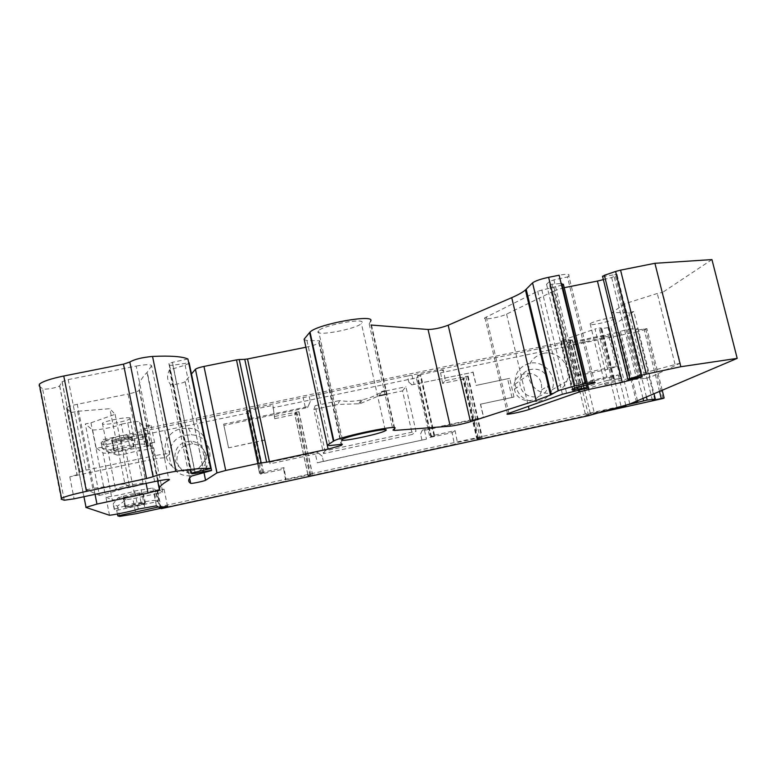 <?xml version="1.0" encoding="UTF-8"?>
<svg xmlns="http://www.w3.org/2000/svg" width="776" height="776" viewBox="0 0 776 776"><rect width="100%" height="100%" fill="white"/><g stroke="black" fill="none" stroke-linecap="round" stroke-linejoin="round"><path stroke-width="0.58" stroke-dasharray="3.88 2.91" d="M609.626 377.495L618.356 374.963L613.573 375.409L578.004 383.664L583.009 383.189L609.626 377.495L616.988 407.652M158.43 507.009L624.825 405.441M160.7 508.338L285.791 481.071L283.667 469.111L260.503 474.126L247.563 413.094L145.393 434.415L148.391 449.236L135.654 451.331L123.947 454.358L117.244 455.114L113.587 452.466L125.673 450.342L134.811 495.845L160.312 490.607L151.136 445.385L153.774 448.101L162.747 492.265L157.353 493.439L160.389 508.406M274.714 418.7L272.919 405.373L274.714 418.7L297.635 413.889L310.982 475.581L308.091 475.736L312.515 474.214L286.14 479.772L285.791 481.071M310.982 475.581L454.397 444.308L452.146 432.639L429.923 437.451L416.382 377.854L272.783 407.827M442.63 383.422L440.574 372.8L443.339 369.842L445.434 380.628L442.63 383.422L464.62 378.804L478.569 439.041L476.823 438.964L482.294 437.218L457.404 442.465L454.397 444.308M478.569 439.041L597.995 413.007M618.006 407.361L585.54 414.888L604.572 411.154M646.447 396.963L629.646 328.908L620.422 331.323L619.267 332.07L636.291 401.279M643.013 398.418L626.048 329.655M629.646 328.908L637.92 328.762L654.013 393.742M637.92 328.762L635.146 330.498L646.903 328.607L662.219 390.26M652.412 400.3L635.146 330.498M659.503 391.405L643.934 328.665M662.956 398.505L645.768 329.296L646.903 328.607M645.768 329.296L637.911 331.604L654.992 400.581M637.93 331.595L550.038 349.937M550.019 349.957L440.574 372.8M541.464 384.081L541.629 389.882C539.747 404.199 517.243 404.189 514.566 389.814L514.449 389.251C510.433 372.014 538.069 366.805 541.464 384.081M464.62 378.804L462.797 378.339L476.823 438.964M445.434 380.628L468.141 376.185L463.097 378.058L477.143 438.779M467.637 376.651L481.75 437.528M468.141 376.185L482.294 437.218M465.842 376.35L480.014 437.538M429.923 437.451L434.279 435.831L430.874 436.277L417.556 375.574L431.291 435.966L455.105 430.612L457.404 442.465M434.492 435.074L420.708 374.565L443.339 369.842M455.105 430.612L452.146 432.639M386.516 394.237L402.531 390.881L412.357 434.424L323.505 453.582L313.892 409.495L337.822 404.471L359.851 403.733L378.979 395.828L381.802 391.764C376.079 395.556 369.56 398.253 362.217 399.834L361.053 400.076C353.691 401.57 346.562 401.735 339.665 400.561L337.822 404.471M297.635 413.889L294.667 413.647L308.091 475.736M274.888 416.421L298.973 411.697L294.715 413.414L308.159 475.601M298.886 412.075L312.389 474.427M298.973 411.697L312.515 474.214M296.17 411.949L309.731 474.64M260.503 474.126L263.695 472.749L259.562 473.35L246.438 411.251L259.553 473.127L283.977 467.627L286.14 479.772M262.472 472.283L249.319 410.291L272.919 405.373M283.977 467.627L283.667 469.111M153.774 448.101L148.391 449.236M206.193 455.434C206.94 465.6 202.167 471.527 191.895 473.214C184.058 472.914 179.081 469.063 176.967 461.652C176.404 450.827 181.613 444.91 192.603 443.93C199.781 444.745 204.311 448.586 206.193 455.434M157.353 493.439L132.841 498.716L135.858 513.741M126.158 499.725L122.715 498.182L121.415 499.162L118.185 497.746L113.325 503.566L113.277 504.497L117.486 506.088L126.158 499.725L132.841 498.716M117.486 506.088L119.543 516.409M117.418 514.003L116.701 510.385L114.431 509.124L125.343 505.836L123.491 496.174L130.513 494.225L139.146 492.973C147.944 491.373 152.95 490.781 154.162 491.198L156.044 500.491L157.78 501.471L155.782 491.586M480.431 404.199L513.993 397.031L480.431 404.199L483.594 417.789L483.623 417.255L422.386 430.127L421.979 430.825L483.594 417.789M318.325 453.087L322.253 456.298L323.35 461.332L426.49 439.138L317.316 462.787L315.415 454.028L318.325 453.087L317.51 452.175L269.767 462.215L265.004 439.876L270.048 463.805L315.415 454.028M265.004 440.118L228.6 447.849L223.624 424.142L223.866 425.394L307.597 407.545L310.322 401.493L309.217 396.4L102.636 439.691L104.556 441.137L106.584 451.341L102.093 448.198L101.181 442.475C102.403 441.437 105.982 440.137 111.909 438.576L118.873 436.141C123.772 435.181 126.663 434.909 127.545 435.317C136.353 433.959 141.397 433.687 142.687 434.521L144.627 436.548L103.712 445.094L102.636 439.691M310.322 401.493L308.033 406.653L223.624 424.142M142.687 434.521L144.705 444.464L146.606 446.336L144.627 436.548M146.606 446.336L151.136 445.385M116.701 510.385L157.78 501.471M411.765 384.877L473.166 372.247L411.765 384.877L408.845 382.19L407.449 376.04L619.267 332.07M472.933 371.927L476.076 385.43L509.628 378.339L476.076 385.43M204.815 452.903C202.895 445.89 198.249 441.971 190.896 441.127C179.644 442.126 174.309 448.179 174.891 459.266C177.044 466.851 182.137 470.79 190.168 471.1C200.693 469.373 205.572 463.311 204.815 452.903M547.808 380.027C544.335 362.363 516.088 367.669 520.192 385.303L520.318 385.876C523.072 400.571 546.071 400.591 547.982 385.953L547.808 380.027M637.513 400.755L620.422 331.323M417.556 375.574L420.708 374.565M417.178 376.03L420.611 375.817L416.382 377.854M246.438 411.251L249.319 410.291M246.487 411.629L250.648 411.27L247.563 413.094M104.556 441.137L120.959 439.488L132.648 436.422L145.393 434.415M407.449 376.04L309.217 396.4M603.922 336.144L577.072 341.741L568.536 344.428C568.09 345.01 569.749 344.942 573.532 344.204L600.139 338.646L608.791 335.921C609.267 335.339 607.637 335.407 603.922 336.144L611.507 367.174L584.619 372.897L577.072 341.741M402.531 390.881L405.897 386.739L415.985 431.32L412.357 434.424M385.779 390.939L405.897 386.739M313.892 409.495L315.153 405.673L324.998 450.866L415.985 431.32M324.998 450.866L323.505 453.582M315.153 405.673L339.665 400.561M588.557 415.664L570.447 340.674L145.034 428.788L148.439 445.579L125.673 450.342M160.312 490.607L162.747 492.265M122.715 498.182L134.811 495.845M118.185 497.746L123.452 496.359M125.343 505.836L132.424 503.75L141.057 502.431C149.846 500.782 154.841 500.142 156.044 500.491M134.238 504.526L124.975 507.038C124.82 507.582 128.564 507.067 136.188 505.486L145.413 502.974C145.636 502.431 141.901 502.945 134.238 504.526M513.993 397.031L509.628 378.339M473.166 372.247L476.202 385.323M161.233 508.658L157.79 491.674L155.636 492.139L154.162 491.198M155.636 492.139L155.491 491.402M103.712 445.094L101.093 443.203M120.852 437.829L111.715 440.642C111.637 441.573 115.401 441.311 123.015 439.856L132.124 437.053C132.26 436.112 128.506 436.374 120.852 437.829M308.033 406.653L307.597 407.545M265.004 439.876L228.6 447.849M228.522 447.606L223.866 425.394M270.048 463.805L269.767 462.215M323.35 461.332L317.316 462.787M480.567 404.102L483.623 417.255M538.651 401.318C545.053 399.747 549.515 395.915 552.046 389.814C557.876 376.224 543.898 359.715 529.63 363.323C519.454 366.359 514.595 373.295 515.041 384.13C518.116 396.74 525.982 402.472 538.651 401.318M408.845 382.19L412.415 385.197M322.253 456.298L317.51 452.175M421.95 440.031L420.573 433.939L422.386 430.127M512.005 397.409L507.611 378.717M185.58 435.229L191.633 434.851C214.603 435.617 216.659 471.352 193.825 475.203L190.256 475.659C165.647 477.744 161.311 439.167 185.58 435.229M117.244 455.114L106.584 451.341M120.959 439.488L123.947 454.358M263.695 472.885L250.667 411.503M263.695 472.749L250.648 411.27M434.026 436.025L420.379 376.098M434.279 435.831L420.611 375.817M611.556 367.164L616.348 366.776L607.637 369.347L580.972 375.012L576.025 375.429L584.619 372.897M121.415 499.162L112.258 499.957L102.888 452.825L96.156 447.907C102.607 447.907 120.222 444.308 124.868 442.048L131.319 440.71C137.886 439.42 141.775 439.022 142.988 439.526L146.363 443.271L154.676 442.398L147.673 444.726L144.239 427.809L145.034 428.788M102.093 448.198L109.93 449.818L113.587 452.466C107.515 453.271 103.945 453.397 102.888 452.825M157.79 491.674L157.082 491.15L164.076 489.219L159.662 489.52M159.39 489.569L155.889 490.267L159.39 507.572M109.503 515.264L105.914 497.125C112.297 496.65 129.961 492.896 134.704 491.024L152.794 487.978L155.889 490.267M105.914 497.125L112.258 499.957M141.057 502.431L139.146 492.973M132.347 495.136C140.019 493.565 143.744 493.09 143.541 493.691L134.335 496.242C126.711 497.804 122.967 498.289 123.112 497.688L132.347 495.136M148.439 445.579L147.673 444.726M144.705 444.464C143.424 443.707 138.38 444.037 129.582 445.434L120.92 446.326L113.936 448.712L111.909 438.576M109.93 449.818L113.936 448.712M129.582 445.434L127.545 435.317M122.87 447.888C130.523 446.413 134.277 446.113 134.122 446.986L125.004 449.75C117.389 451.225 113.626 451.525 113.713 450.652L122.87 447.888M421.979 430.825L420.573 433.939M570.447 340.674L572.067 340.111L584.027 389.6L621.615 378.213L620.48 378.484L608.015 327.647L610.867 326.774L629.821 404.024M608.015 327.647L600.614 328.743L601.225 327.879L599.169 328.054L595.056 328.995L607.589 380.366L620.48 378.484M633.788 311.535L628.87 312.544L611.983 312.68L624.544 303.852L657.301 293.474L662.578 292.406L680.3 363.149L650.094 377.369L633.788 311.535L610.867 326.774M711.941 259.591L662.578 292.406M602.612 276.537L613.758 274.888L639.026 377.301M603.369 279.612L611.672 277.575L617.114 274.859C617.502 274.316 616.387 274.326 613.758 274.888M588.305 387.893L564.249 287.702M564.065 287.731L554.549 290.651L578.644 390.561M562.163 285.035L537.71 291.213L484.816 317.869C481.896 320.527 500.423 317.326 506.582 314.125L554.549 290.651M563.415 284.278L561.785 283.483M593.339 383.625L567.469 276.983L553.938 279.884L549.486 281.465L546.547 284.278C546.207 284.773 547.167 284.821 549.427 284.414L561.126 283.512M567.469 276.983L568.779 275.781C570.079 274.035 566.868 273.85 559.127 275.228M394.286 428.856L370.986 325.018L369.211 324.019L370.618 321.089L394.712 428.449M303.94 339.51L306.927 340.519L319.663 340.722L342.4 444.221M305.637 347.289L305.87 347.241C312.515 345.834 316.841 344.379 318.839 342.885L319.663 340.722M204.069 472.739L185.173 381.54L191.517 373.954M185.173 381.54L185.115 381.608C183.864 383.111 170.875 385.526 170.322 384.353L189.625 478.113M189.286 363.236L185.105 365.156L169.459 369.871C167.276 374.41 167.015 378.368 168.664 381.743L170.322 384.353M187.908 359.007L172.427 362.324L168.925 363.74L169.575 365.253L172.873 365.273L188.694 362.819M61.217 499.21L39.207 385.992L42.573 388.766C43.698 390.115 58.248 387.612 59.587 385.866L62.051 381.753L79.782 472.012L77.018 474.728L69.791 476.813L150.204 459.829L154.618 481.586M79.782 472.012L86.058 470.14L68.21 379.6L62.051 381.753M68.21 379.6L136.198 366.068L154.414 455.735C163.125 453.989 168.188 453.407 169.605 453.97L165.094 458.053C163.678 457.53 158.721 458.121 150.204 459.829M169.614 454.154L151.504 365.467C149.972 364.293 144.869 364.497 136.198 366.068M151.543 365.777L147.023 372.499C140.175 379.435 137.653 385.206 139.457 389.833L139.244 390.347C137.74 391.531 134.006 392.753 128.04 394.014L146.101 483.409M95.041 494.341L77.261 404.286L128.04 394.014M77.261 404.286C71.441 405.518 67.852 406.692 66.484 407.798L85.864 507.397M71.411 412.531L77.542 411.28L109.852 408.7L115.1 414.306L90.957 422.813L85.302 423.968L99.415 495.36L86.602 489.734L71.411 412.531L66.426 408.418M96.156 447.907L92.596 429.982L85.302 423.968M92.596 429.982C99.076 430.147 116.672 426.606 121.279 424.21L124.868 442.048M131.319 440.71L127.73 422.881L121.279 424.21M127.73 422.881C134.296 421.62 138.186 421.29 139.418 421.882L142.891 426.15C147.605 425.238 150.379 424.986 151.223 425.403L144.239 427.809M572.067 340.111L568.391 339.859L560.854 341.304L561.155 340.732L595.056 328.995M130.174 418.177L130.038 418.7C128.137 421.125 103.557 425.743 102.325 423.9L102.413 423.347C104.285 420.893 129.456 416.227 130.174 418.177M614.883 318.616C610.857 321.633 586.103 326.812 590.158 323.786L590.323 323.66C594.009 320.692 619.364 315.357 615.116 318.441L614.883 318.616M317.898 331.585C315.657 336.658 356.184 329.111 361.403 323.543L361.985 322.806C365.641 317.442 323.65 325.037 318.519 330.721L317.898 331.585M160.37 507.368L157.082 491.15M543.258 353.4C532.608 356.572 527.515 363.837 528 375.206C531.24 388.427 539.504 394.441 552.774 393.248C559.477 391.608 564.152 387.583 566.79 381.191C572.882 366.951 558.196 349.646 543.258 353.4M190.654 470.605L186.9 471.08C161.001 473.244 156.451 432.698 181.991 428.565L188.355 428.177C212.527 429.002 214.68 466.551 190.654 470.605M138.322 509.075L134.704 491.024M143.007 493.614L142.9 493.817C141.562 494.894 124.335 498.444 123.665 497.775L123.753 497.562C125.081 496.485 142.59 492.896 143.007 493.614M146.363 443.271L142.891 426.15M114.295 450.846C115.032 451.904 132.23 448.547 133.491 447.102L133.579 446.811C133.084 445.696 115.605 449.081 114.353 450.536L114.295 450.846M584.027 389.6L572.329 339.917M607.589 380.366L573.221 390.832L584.299 389.445M601.817 328.636L614.291 379.619M628.87 312.544L645.157 378.426L650.094 377.369M611.983 312.68L628.541 380.036L645.157 378.426M680.3 363.149L641.762 373.547L624.544 303.852M641.762 373.547L628.541 380.036M675.013 364.274L657.301 293.474M576.908 387.34L551.969 283.909M86.058 470.14L154.414 455.735M77.542 411.28L92.761 488.424L86.602 489.734M115.1 414.306L129.641 486.804L124.907 483.904L109.852 408.7M124.907 483.904L92.761 488.424M99.415 495.36L105.099 494.147L90.957 422.813M105.099 494.147L129.641 486.804M569.613 339.743L581.631 389.533M568.391 339.859L580.429 389.697M574.929 390.959L562.92 341.11M572.872 391.24L560.854 341.304M573.221 390.832L561.155 340.732M611.721 379.425L599.169 328.054M613.758 379.154L601.225 327.879M600.614 328.743L613.088 379.784M143.337 483.458C142.784 482.284 117.554 487.386 115.508 489.084L115.382 489.433C116.458 490.49 141.106 485.475 143.172 483.797L143.337 483.458M605.173 384.644C609.092 382.452 634.525 376.942 630.063 379.241L629.821 379.367C625.572 381.617 600.731 386.991 604.999 384.741L605.173 384.644M125.605 507.485L125.693 507.291C127.041 506.292 144.559 502.654 144.957 503.294L144.85 503.478C143.492 504.478 126.255 508.067 125.605 507.485M131.639 437.227C131.134 436.025 113.665 439.371 112.433 440.904L112.374 441.234C113.131 442.368 130.32 439.061 131.561 437.538L131.639 437.227M613.525 375.419L621.169 406.673M583.009 383.189L590.507 414.219M586.617 381.171L594.212 412.541M477.812 439.167L463.864 378.892M310.099 475.727L296.752 413.996M114.285 509.551L113.277 504.497M424.53 430.515L426.49 439.138M305.21 407.06L303.222 397.904M411.988 375.254L414.035 384.265M430.893 437.198L417.333 377.572M358.706 403.976L361.053 400.076M362.217 399.834L359.851 403.733M261.415 473.884L248.465 412.822M607.637 369.347L600.139 338.646M573.58 344.185L581.03 375.002M621.615 378.213L609.15 327.365M141.174 489.637L144.811 507.669M152.794 487.978L156.412 505.826M142.988 439.526L139.418 421.882M604.514 276.411L629.773 379.134M617.085 274.879L642.247 376.729M615.455 276.188L640.346 377.02M611.672 277.575L636.388 377.825M506.582 314.125L528.378 406.275M486.29 316.909L508.881 413.162M537.71 291.213L562.406 394.256M541.813 289.952L566.596 393.141M554.025 287.518L578.867 390.512M586.006 383.538L586.394 385.158M574.453 388.33L549.427 284.414M546.547 284.278L571.912 389.717M549.447 281.504L575.103 387.971M553.938 279.884L579.701 386.642M594.775 382.869L568.779 275.781M369.211 324.019L393.005 430.098M306.927 340.519L329.887 445.57M319.159 342.449L341.527 444.318M305.87 347.241L327.356 445.666M169.459 369.871L191.352 476.134M173.533 368.163L195.552 474.815M185.105 365.156L207.26 471.963M172.873 365.273L194.902 472.021M169.575 365.253L191.759 472.894M168.925 363.74L191.459 473.079M172.427 362.324L195.067 471.983M64.272 500.229L42.573 388.766M59.694 385.73L77.134 474.631M69.791 476.813L74.089 498.822M164.803 458.509L147.207 372.315M139.457 389.833L159.73 489.656M618.356 374.963L625.922 405.848M578.004 383.664L585.54 414.888M514.449 389.251L520.192 385.303M541.629 389.882L547.982 385.953M192.603 443.93L190.896 441.127M191.895 473.214L190.168 471.1M114.431 509.124L113.325 503.566M616.348 366.776L608.791 335.921M576.025 375.429L568.536 344.428M125.392 505.661L123.491 496.174M145.413 502.974L143.541 493.691M124.975 507.038L123.112 497.688M113.956 448.441L111.928 438.285M102.277 447.965L101.181 442.475M134.132 446.986L132.124 437.053M113.713 450.652L111.715 440.642M515.041 384.13L528 375.206M552.046 389.814L566.79 381.191M186.9 471.08L190.256 475.659M188.355 428.168L191.633 434.851M164.076 489.219L167.529 506.214M154.599 442.621L151.145 425.655M617.114 274.859L642.276 376.729M484.961 317.733L507.475 413.734M587.335 383.266L587.723 384.867M549.486 281.465L575.142 387.951M318.839 342.885L341.12 444.357M185.115 381.608L204.001 472.759M169.575 369.715L191.488 476.047M189.14 363.566L211.411 470.702M169.013 363.527L191.565 472.982M59.587 385.866L77.018 474.728M79.889 471.934L62.148 381.627M164.91 458.441L147.314 372.218M147.023 372.499L168.838 479.403M139.244 390.347L157.644 480.965M66.484 407.798L83.944 496.708M584.347 389.474L572.378 339.975M102.413 423.347L115.508 489.084M130.038 418.7L143.172 483.797M615.116 318.441L630.063 379.241M590.158 323.786L604.999 384.741M342.371 439.284L318.519 330.721M385.148 429.739L361.403 323.543M123.753 497.562L125.693 507.291M142.9 493.817L144.85 503.478M114.353 450.536L112.433 440.904M133.491 447.102L131.561 437.538"/><path stroke-width="1.16" d="M604.572 411.154L625.97 406.023L618.006 407.361M624.825 405.441L647.213 400.057L646.447 396.963M160.7 508.338L135.858 513.741L119.543 516.409L117.787 515.865L158.43 507.009M662.219 390.26L664.14 398.02L662.956 398.505L597.995 413.007M664.14 398.02L652.412 400.3L655.332 399.087L647.213 400.057M643.605 400.843L643.013 398.418M654.013 393.742L655.332 399.087M661.23 398.379L659.503 391.405M378.979 395.828L386.516 394.237M117.787 515.865L117.418 514.003M636.291 401.279L636.679 402.851M637.901 402.337L637.513 400.755M381.802 391.764L385.779 390.939M737.2 358.376L680.833 366.728L646.292 374.11L620.567 270.135L654.915 263.297L711.941 259.591L737.2 358.376L629.821 404.024L588.557 415.664L161.233 508.658L160.37 507.368M620.567 270.135L615.591 271.464L641.248 375.351L646.292 374.11M641.248 375.351L629.782 378.572L604.388 275.286L615.591 271.464M604.388 275.286L602.612 276.537M603.369 279.612L597.433 281.067L622.255 382.306L588.693 389.494L588.305 387.893M564.249 287.702L597.433 281.067M562.163 285.035L563.415 284.278M561.126 283.512L561.785 283.483L586.006 383.538M585.366 383.674L574.793 385.934L548.622 277.313L559.127 275.228L585.366 383.674C593.126 382.093 596.259 381.831 594.775 382.869L575.142 387.951L571.912 389.717L574.735 389.455L574.453 388.33M548.622 277.313C540.756 279.011 535.401 280.854 532.559 282.852L558.177 390.677L574.793 385.934M370.986 325.018L428.061 329.49C434.153 329.363 440.865 327.947 448.188 325.222L511.733 297.654C518.135 294.87 522.694 292.319 525.43 289.991L532.394 283.007M370.618 321.089C376.098 313.533 317.171 324.125 310.022 332.089L309.605 332.526L333.399 441.214L327.288 445.191L304.134 339.151L309.605 332.526M327.288 445.191L329.887 445.57L342.4 444.221L341.353 445.414L328.102 449.1L269.398 461.701L247.515 358.968L305.637 347.289M247.515 358.968L244.779 359.337L266.663 462.195L261.202 462.933L239.25 359.53L244.779 359.337M239.25 359.53L236.486 359.899L258.437 463.437L261.202 462.933M258.437 463.437L225.719 470.45L203.972 366.427L236.486 359.899M203.972 366.427C199.49 367.378 196.648 368.319 195.436 369.269L216.931 472.914L225.719 470.45M191.517 373.954L195.358 369.357M211.586 470.518L189.131 362.751L211.586 470.518L191.352 476.134C188.733 478.685 188.064 480.713 189.334 482.235L190.702 483.361C191.119 483.894 204.166 481.188 205.553 480.276L204.069 472.739M211.479 470.285L195.193 473.418L191.944 473.787L191.459 473.098L210.665 468.529L187.908 359.007C182.292 356.465 170.507 355.612 152.552 356.436C142.105 357.416 134.529 359.278 129.825 362.033L123.471 364.157L146.586 478.52L86.446 491.353C73.264 494.225 64.961 496.543 61.527 498.289L61.217 499.21L64.272 500.229L74.089 498.822L154.618 481.586C163.135 479.84 168.091 479.151 169.478 479.539L168.964 480.034C161.495 484.321 158.42 487.532 159.73 489.656L148.051 493.08L96.961 504.08L95.041 494.341M86.446 491.353L63.768 376.011L123.471 364.157M63.768 376.011C50.682 378.736 42.544 381.462 39.343 384.198L39.207 385.992M642.276 376.729L629.773 379.134L627.842 379.221L629.782 378.572M627.842 379.221L602.515 276.149M642.324 376.913L622.255 382.306M578.644 390.561L579.003 392.055L588.693 389.494M579.003 392.055L529.125 409.447C522.714 411.765 504.148 415.5 507.32 413.821L562.406 394.256L588.441 387.825L574.735 389.455M558.177 390.677L550.494 395.023L536.138 400.484L470.489 421.717C462.981 423.938 456.23 425.423 450.235 426.179L394.635 430.408L393.005 430.098L394.712 428.449C400.969 423.987 341.77 436.093 333.855 440.943L333.399 441.214M269.398 461.701L266.663 462.195M216.931 472.914L205.621 480.247M210.665 468.529C205.398 467.889 193.864 468.801 176.065 471.274C165.657 472.972 157.994 474.776 153.076 476.716L146.586 478.52M167.529 506.214L159.39 507.572L156.412 505.826L138.322 509.075C133.55 510.802 115.867 514.604 109.503 515.264L85.864 507.397L96.961 504.08M167.567 506.379L160.554 508.251M341.673 439.788L342.371 439.284C348.055 435.811 390.221 427.169 386.031 430.311L385.371 430.748C379.619 434.172 338.908 442.621 341.673 439.788M654.915 263.297L680.833 366.728M577.286 388.912L576.908 387.34M616.988 407.652L617.172 408.399M640.346 377.02L640.53 377.776M636.388 377.825L636.65 378.911M528.378 406.275L529.125 409.447M586.394 385.158L586.976 387.583M526.186 289.273L551.329 394.577M511.733 297.654L536.138 400.484M448.188 325.222L470.489 421.717M428.061 329.49L450.235 426.179M394.635 430.408L394.286 428.856M341.527 444.318L341.712 445.152M327.356 445.666L328.102 449.1M189.625 478.113L190.702 483.361M194.902 472.021L195.193 473.418M191.759 472.894L191.944 473.787M152.552 356.436L176.065 471.274M129.825 362.033L153.076 476.716M169.061 479.413L169.158 479.927L169.061 479.413M146.101 483.409L148.051 493.08M563.386 284.317L587.335 383.266M587.723 384.867L588.353 387.457M532.559 282.852L558.351 390.58M525.43 289.991L550.494 395.023M310.022 332.089L333.855 440.943M341.12 444.357L341.353 445.414M195.436 369.269L217.018 472.865M204.001 472.759L205.553 480.276M39.343 384.198L61.527 498.289M168.838 479.403L168.964 480.034M157.644 480.965L159.468 489.947M83.944 496.708L85.981 507.077M385.371 430.748L385.148 429.739"/></g></svg>
